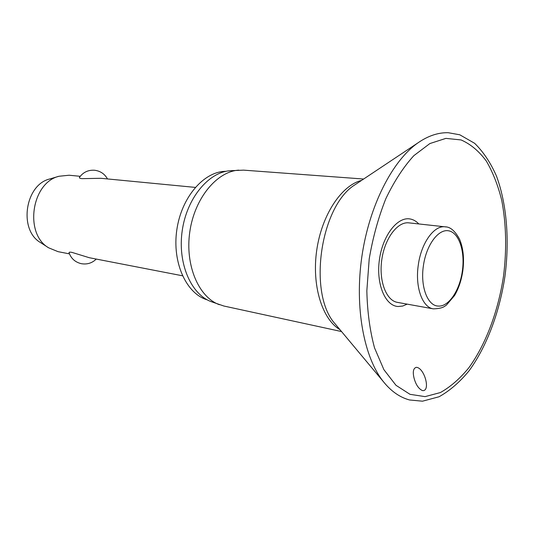 <?xml version="1.0" encoding="UTF-8"?>
<svg xmlns="http://www.w3.org/2000/svg" width="534" height="534" viewBox="0 0 534 534"><rect width="100%" height="100%" fill="white"/><g stroke="black" fill="none" stroke-linecap="round" stroke-linejoin="round"><path stroke-width="0.8" d="M416.306 367.319L417.074 367.405C424.657 369.174 430.25 390.034 423.275 390.648L422.361 390.548C418.583 388.759 415.812 384.607 414.05 378.092C412.562 371.811 413.309 368.22 416.306 367.319M418.816 223.953C416.306 221.29 413.49 219.641 410.386 219.02C397.717 216.243 382.751 235.174 379.434 259.571C375.929 283.948 385.161 305.975 398.13 306.503L402.669 306.055L407.208 304.14M69.06 252.796L69.046 252.756C68.933 252.161 69.847 252.021 71.783 252.335L89.291 257.715L182.454 275.778M195.25 187.394L100.859 178.296L81.936 178.65C79.98 178.396 79.145 177.976 79.433 177.401L79.466 177.361M49.982 178.903L49.629 179.01C25.018 184.777 18.47 230.007 40.437 242.516L40.738 242.71M80.227 176.307L69.12 175.232L59 176.26C31.459 182.668 24.05 233.852 48.641 247.809L58.052 251.661L69.447 253.87M433.308 308.852L397.409 302.371C386.169 300.589 378.653 280.824 381.81 259.524C384.82 238.204 397.636 221.383 408.924 222.865L445.189 226.837C434.135 225.068 421.146 242.997 418.276 265.171C414.985 287.018 422.347 307.41 433.308 308.852C442.746 308.559 444.308 306.503 446.497 305.014L454.507 295.602C458.659 288.514 461.429 280.29 462.804 270.925C464.38 258.843 463.312 248.31 459.607 239.339C455.128 230.988 450.322 226.823 445.189 226.837L446.07 226.963M225.929 171.334C204.148 171.18 181.467 197.039 176.821 229.847C171.968 262.621 186.386 293.854 207.319 299.881M363.627 179.03L243.544 170.139L230.234 170.733C208.661 171.995 186.847 198.107 182.227 230.628C177.435 263.122 190.945 294.347 211.277 301.677L223.866 306.022L341.54 331.554M238.818 170.139C216.864 171.414 194.57 198.268 189.817 231.729C184.884 265.158 198.648 297.231 219.341 304.687M420.598 141.089L418.102 142.758C392.463 160.474 369.234 205.69 361.858 256.64C354.476 307.577 363.934 357.533 383.492 381.79L385.414 384.1M425.064 396.635L440.363 392.563C450.429 386.923 459.921 378.673 468.819 367.806C485.9 344.276 498.222 311.128 503.522 276.138C506.846 249.371 506.245 224.093 501.733 200.303C498.008 185.338 492.862 172.242 486.3 161.014C478.985 151.135 470.581 144.113 461.089 139.941L445.89 138.379L429.857 143.566L413.85 155.654C403.47 167.035 394.119 181.4 385.808 198.755C378.379 217.471 372.845 237.537 369.208 258.937L366.838 290.83C367.325 311.682 369.895 330.713 374.541 347.914L383.886 369.661L395.988 385.308L409.999 394.319L425.064 396.635M438.16 306.055C448.62 307.103 459.834 290.322 462.364 270.872C465.167 251.434 459.066 232.704 448.72 230.828C438.421 228.645 426.225 245.026 423.382 265.879C420.231 286.685 427.614 305.855 438.16 306.055M361.591 180.385C341.56 185.271 321.795 214.828 316.749 250.106C311.582 285.363 322.149 319.312 339.978 329.678M356.812 183.569L355.183 184.651C320.32 205.683 307.577 293.713 335.038 323.771L383.492 381.79C391.195 391.335 399.886 397.389 409.558 399.973L422.487 401.194L439.081 396.749C449.815 390.734 459.814 382.084 469.079 370.79C486.828 346.392 499.497 312.303 504.957 276.305C509.643 240.207 506.839 204.075 496.44 176C490.613 162.73 483.337 151.83 474.619 143.292L459.781 134.788L448.253 132.719C438.247 132.452 428.195 135.796 418.102 142.758L356.805 183.576M69.046 252.756C71.142 258.583 75.221 262.221 81.281 263.676C87.069 264.664 92.068 263.128 96.274 259.07M107.488 178.93C104.604 173.824 100.238 170.92 94.385 170.226C88.077 169.905 83.09 172.295 79.433 177.401M40.437 242.516L48.641 247.809M49.629 179.01L59 176.26"/></g></svg>

